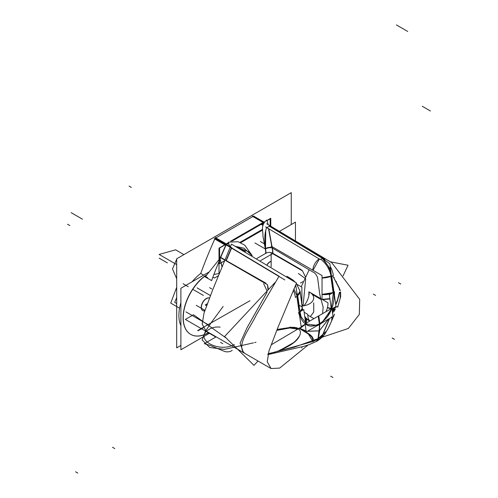 <?xml version="1.0" encoding="UTF-8"?>
<svg xmlns="http://www.w3.org/2000/svg" width="498" height="498" viewBox="0 0 498 498"><rect width="100%" height="100%" fill="white"/><g stroke="black" fill="none" stroke-linecap="round" stroke-linejoin="round"><path stroke-width="0.75" d="M209.702 333.131L180.892 349.764L180.892 288.261L209.079 271.989M295.451 240.951L295.451 222.12L279.434 231.371M205.674 276.322L204.927 275.892A36.217 20.91 120 0 0 183.164 319.872A36.217 20.91 120 0 0 208.681 332.54A36.217 20.91 120 0 1 183.164 319.872A36.217 20.91 120 0 1 204.927 275.892A36.217 20.91 120 0 0 184.385 307.733A36.217 20.91 120 0 0 190.597 334.32M201.397 307.72A7.121 4.115 -60 0 1 204.093 300.649A7.121 4.115 -60 0 1 209.552 298.09M204.871 310.758A7.121 4.115 120 0 1 201.229 307.272A7.121 4.115 120 0 0 204.871 310.758A7.121 4.115 -60 0 1 201.229 307.272A7.121 4.115 120 0 1 204.174 300.282A7.121 4.115 120 0 1 209.565 298.059A7.121 4.115 120 0 0 204.174 300.282A7.121 4.115 120 0 0 201.229 307.272A7.121 4.115 -60 0 1 204.174 300.282A7.121 4.115 -60 0 1 209.565 298.059A7.121 4.115 120 0 0 204.174 300.282A7.121 4.115 120 0 0 201.229 307.272A7.121 4.115 120 0 0 202.705 310.534M204.821 310.895A7.121 4.115 -60 0 1 202.867 310.628A7.121 4.115 -60 0 1 201.397 306.992M180.892 345.45L176.69 347.872L176.69 258.786L291.255 192.645L291.255 224.548M252.847 216.53L263.299 222.569L252.847 216.53L263.299 222.569L252.847 216.53L215.864 237.882M214.787 239.015A314.244 181.428 120 0 0 200.731 273.464A36.217 20.91 120 0 0 192.153 281.756A36.217 20.91 -60 0 1 200.731 273.464A314.244 181.428 -60 0 1 214.787 239.015A314.244 181.428 120 0 0 200.731 273.464A36.217 20.91 120 0 0 192.153 281.756A36.217 20.91 -60 0 1 200.731 273.464A314.244 181.428 -60 0 1 214.787 239.015M180.892 302.722A36.217 20.91 120 0 0 180.892 325.605A36.217 20.91 -60 0 1 180.892 302.722A36.217 20.91 120 0 0 180.892 325.605A36.217 20.91 -60 0 1 180.892 302.722M271.161 261.363A7.121 4.115 120 0 0 267.302 264.581M271.161 261.213A7.121 4.115 120 0 0 267.14 264.488A7.121 4.115 -60 0 1 271.161 261.213A7.121 4.115 120 0 0 267.14 264.488A7.121 4.115 -60 0 1 271.161 261.213M253.382 215.97L264.058 222.127M214.128 238.635L224.797 244.792M225.999 244.885L225.476 245.184M215.099 238.324L225.557 244.356L215.099 238.324M270.769 226.185L270.769 218.255L266.76 220.57M264.581 221.828L231.253 241.069M228.526 242.644L219.008 248.141L219.008 273.832M225.862 244.966A314.244 181.428 120 0 0 220.004 258.443A314.244 181.428 120 0 1 225.862 244.966A314.244 181.428 120 0 0 220.004 258.443A314.244 181.428 120 0 1 225.862 244.966M220.097 258.86L221.921 266.667L220.097 258.86M212.876 277.156L214.401 278.04L218.199 275.848M219.008 273.514L213.879 274.491M207.641 277.666L204.61 275.917M205.487 276.564L219.008 259.657M219.612 258.923L219.008 259.663M204.448 276.471L211.606 280.598A314.244 181.428 120 0 1 226.546 244.051L215.198 237.496M206.608 274.896A36.217 20.91 120 0 0 184.795 306.843A36.217 20.91 120 0 0 190.753 334.413A36.217 20.91 120 0 0 208.843 332.633L207.685 333.299M190.672 334.363A36.217 20.91 120 0 0 208.058 332.888M252.312 216.07L263.666 222.625M222.015 266.449L220.104 258.848M289.655 327.952L298.016 329.197M299.08 329.352C300.767 331.027 300.842 333.361 299.298 336.362M299.603 329.95L298.725 328.954L299.603 329.95L298.725 328.954L299.64 328.294L298.7 328.929C297.368 327.578 294.53 327.08 290.178 327.447C294.53 327.08 297.368 327.578 298.7 328.929C297.368 327.578 294.53 327.08 290.178 327.447L277.125 329.458L290.178 327.447C294.53 327.08 297.368 327.578 298.7 328.929L298.7 328.929C297.368 327.578 294.53 327.08 290.178 327.447L277.125 329.458M299.273 329.545L298.75 329.066M299.385 335.982C295.918 341.827 289.369 346.546 279.752 350.138M273.975 352.528L279.658 350.455C290.72 345.743 297.262 341.012 299.279 336.268C297.262 341.012 290.72 345.743 279.658 350.455L273.975 352.528L279.658 350.455C290.72 345.743 297.262 341.012 299.279 336.268C297.262 341.012 290.72 345.743 279.658 350.455L294.362 342.226M299.771 327.908C304.322 332.284 314.705 334.737 313.167 341.479L267.974 353.954L313.167 341.479C314.705 334.737 304.322 332.284 299.771 327.908L271.248 344.79L299.771 327.908M319.604 324.615L319.318 330.821L307.515 331.214L319.318 330.821L319.604 324.615L319.318 330.821L319.604 324.615L319.318 330.821L307.515 331.214L319.318 330.821L328.574 319.056L319.318 330.821L318.141 338.796L322.337 335.932L318.141 338.796L312.8 341.441L318.141 338.796L312.8 341.441L308.393 334.034L299.64 328.294L304.017 324.97L298.725 328.954L299.037 329.24L298.725 328.954L304.017 324.97L298.7 328.929M267.999 353.848L269.412 353.63L267.992 353.879M295.694 284.9L299.055 306.899L301.053 316.66L306.208 323.632L305.442 324.26M305.093 324.534L300.207 328.3M334.351 307.459L332.39 311.785L333.616 308.673L331.674 308.704C329.744 314.605 325.723 319.685 319.604 323.93C313.304 326.85 308.567 326.831 305.399 323.874C302.386 321.857 300.369 317.985 299.36 312.252C300.369 317.985 302.386 321.857 305.399 323.874L316.604 325.331M231.688 247.917L279.054 276.216L256.24 315.091C250.575 327.223 237.204 343.303 243.273 351.955C237.204 343.303 250.575 327.223 256.24 315.091L279.054 276.216L231.688 247.917L279.054 276.216L256.24 315.091C250.575 327.223 237.204 343.303 243.273 351.955C237.204 343.303 250.575 327.223 256.24 315.091L279.054 276.216L231.688 247.917L279.054 276.216L256.24 315.091C250.575 327.223 237.204 343.303 243.273 351.955L243.404 352.123M289.817 327.522L290.004 327.167M298.956 329.24L295.277 327.752L290.558 327.84M298.121 329.116L289.954 327.908M291.037 327.759L276.764 330.392M290.147 326.918L290.459 327.124M317.407 340.9L318.639 338.41L294.349 347.15L268.011 353.804M244.767 353.362L242.8 351.464M329.502 318.521L322.337 335.932L329.502 318.521L322.337 335.932L329.502 318.521L322.337 335.932L318.141 338.796L316.859 341.223L318.141 338.796L316.859 341.223L318.141 338.796L319.318 330.821L318.141 338.796L322.337 335.932L318.141 338.796L312.8 341.441L318.141 338.796L319.318 330.821L318.141 338.796L316.859 341.223L309.009 344.703L303.656 346.378L267.8 354.626M243.46 352.615L245.004 353.505M316.298 341.541L317.687 338.957L326.601 331.002M318.925 330.902L318.004 338.976M333.94 307.864L332.39 311.804M329.514 318.515L322.33 336.175M332.838 310.447L332.353 311.518L332.838 310.447M299.485 328.12L299.155 327.952C303.68 332.384 314.356 334.942 312.588 341.796L317.631 339.194M319.722 330.442L318.228 338.845M299.64 328.294L308.393 334.034L312.8 341.441L308.393 334.034L299.64 328.294L308.393 334.034L312.8 341.441L308.393 334.034L299.64 328.294L304.017 324.97M300.954 328.91L306.083 330.815M299.342 328.3L306.108 330.958M307.353 331.307L319.448 330.877L319.76 324.522M305.417 323.675C308.467 326.669 313.248 326.676 319.76 323.688M333.76 308.43L332.359 311.592M328.661 319.006L319.156 331.052L319.455 324.702L322.536 322.542M331.699 308.499C329.869 314.313 325.792 319.436 319.455 323.868M332.39 311.785L333.884 308.654L332.39 311.785L333.616 308.673L331.674 308.704L322.523 321.913M331.55 308.474L318.234 316.162L319.38 324.36L333.044 316.473L331.898 308.274L333.044 316.473M319.486 324.304L319.479 324.684M327.46 307.478L331.45 308.53M323.146 307.135L322.592 313.64L323.146 307.135L321.061 299.503L323.146 307.135L322.592 313.64L323.146 307.135L321.061 299.503L323.146 307.135M331.45 308.741A6.101 1.183 -169.8 0 0 327.423 307.621A6.101 1.183 10.2 0 1 331.238 308.654A6.101 1.183 -169.8 0 0 327.423 307.621A6.101 1.183 10.2 0 1 331.238 308.654A6.101 1.183 -169.8 0 0 327.423 307.621M319.778 324.13L319.778 324.509L316.628 325.953M299.808 311.848L303.768 309.557L305.691 323.233L305.915 318.029L309.588 320.893M305.977 318.11L304.708 316.249L305.977 318.11A6.101 3.249 122.3 0 1 305.834 323.152M318.757 315.857L319.909 324.061L318.757 315.857L305.809 323.333M319.909 324.061L306.245 331.948L305.093 323.75M305.791 323.949L301.134 326.638L299.117 312.246L298.551 312.52L299.64 315.95M299.989 311.723L302.354 308.106L302.678 310.192L302.373 308.237A9.991 4.706 172.6 0 1 300.804 311.275A9.991 4.706 -7.4 0 0 302.373 308.25M301.327 310.97L302.398 308.405M297.711 295.463L300.033 312.041L297.711 295.463L297.331 295.681L300.045 291.131M300.107 291.454A9.655 4.339 -19.4 0 1 297.723 295.551A9.655 4.339 -19.4 0 0 300.101 291.405A9.655 4.339 160.6 0 1 297.723 295.551A9.655 4.339 -19.4 0 0 300.101 291.405A9.655 4.339 160.6 0 1 297.997 295.32M296.833 295.968L299.155 312.545M296.839 292.444A16.621 9.599 60 0 1 297.611 296.123M296.908 296.528L295.376 297.412A16.621 9.599 60 0 0 293.31 290.322M289.487 277.822L289.674 277.915A11.647 6.493 107 0 0 287.439 277.567A11.647 6.493 -73 0 1 289.687 277.921A11.647 6.493 107 0 0 287.439 277.567M287.583 277.654L289.743 277.952L286.879 276.259M239.108 248.67L245.477 251.639M232.298 248.234C229.933 246.815 228.675 244.792 228.526 242.171L238.013 241.704L244.649 245.06L252.175 255.599M251.714 255.325L243.983 248.197L235.149 246.305L243.983 248.197L251.714 255.325L243.983 248.197L235.149 246.305L249.834 252.256M228.619 243.36L226.391 244.4L228.619 243.36L228.177 243.105M226.391 244.4L228.613 243.335L228.202 243.092M231.464 248.041L225.544 244.624M225.999 244.624L230.207 247.058L225.999 244.624M230.188 247.282L284.856 279.951M246.871 354.582L206.023 331.002L202.188 324.111L204.012 313.136L212.602 290.073L231.483 244.113L296.528 283.001L277.591 328.269L268.939 351.003L267.239 361.791L271.061 368.551L279.683 368.084L308.088 345.021M265.963 283.206L226.048 260.485L265.963 283.206L226.048 260.485L231.464 247.78L226.048 260.485L231.464 247.78L226.048 260.485L265.963 283.206L226.048 260.485L230.885 249.118M267.47 284.688L268.036 289.998L267.47 284.688L268.036 289.998L267.47 284.688L268.291 288.541M224.673 260.049L220.589 257.69M226.154 260.902L231.813 247.624L226.154 260.902M230.331 246.765L225.899 244.207M225.974 260.734L220.054 257.317M224.791 259.763L220.707 257.404L224.791 259.763M267.488 284.7L224.934 260.13M267.09 291.013L263.623 283.599M297.032 284.364L301.888 287.165L301.888 304.353L303.431 305.859M274.877 282.671L224.61 336.511L253.986 365.345L258.02 361.025M301.888 348.052L301.888 346.863M239.905 242.408L262.589 229.31M228.862 244.238L227.542 243.472M240.652 242.738L262.583 230.076M263.218 224.53L261.786 223.702M240.403 242.626L262.583 229.815L240.403 242.626M263.044 225.189L261.35 224.212L232.429 240.908L261.35 224.212L263.044 225.189L261.35 224.212L232.429 240.908L263.778 222.811L261.375 224.2L263.05 225.171L261.151 224.069L263.044 225.189L261.35 224.212L263.778 222.811M270.165 225.824L270.165 218.821L266.766 220.782M224.274 260.996L219.612 263.691L219.612 248.01L228.538 242.856M264.295 222.214L231.794 240.976M273.041 253.414L260.597 260.597M265.278 248.932L254.964 242.974M256.937 258.425L265.751 253.339L256.937 258.425M320.756 298.619L319.685 293.87L320.756 298.619L319.685 293.87L317.587 277.716C316.373 274.523 314.792 272.618 312.85 271.989C314.792 272.618 316.373 274.523 317.587 277.716L319.685 293.87L320.756 298.619L319.685 293.87L317.587 277.716C316.373 274.523 314.792 272.618 312.85 271.989L272.138 247.898A4.75 1.973 -11.2 0 0 265.527 248.925C264.257 239.214 264.687 232.031 266.816 227.368C264.687 232.031 264.257 239.214 265.527 248.925A19.833 11.454 60 0 1 265.969 253.208A4.75 2.739 180 0 1 272.686 253.208A24.583 14.193 -120 0 0 272.138 247.898A24.583 14.193 60 0 1 272.686 253.208A24.583 14.193 -120 0 0 272.138 247.898A4.75 1.973 -11.2 0 0 265.527 248.925A19.833 11.454 60 0 1 265.969 253.208A4.75 2.739 180 0 1 272.686 253.208A24.583 14.193 60 0 0 272.138 247.898A4.75 1.973 -11.2 0 0 265.527 248.925L265.739 230.225M272.636 253.65L302.012 270.607M272.904 253.339L301.352 269.76M322.162 337.227L348.363 328.45L359.344 314.394L359.687 299.36L331.755 262.67L266.723 223.77M268.534 226.64L269.636 226.416L268.534 226.64L269.636 226.416L321.316 257.665L321.664 257.46L321.316 257.665L321.664 257.46L321.316 257.665L269.636 226.416L321.316 257.665L321.664 257.46L316.834 254.403L269.592 226.173M262.994 225.401L260.921 224.2M266.841 227.617L269.698 225.968M265.565 226.858L320.233 259.526L323.09 257.877M332.023 309.183L333.336 309.171M331.288 309.152L333.492 291.324L329.869 263.791L316.529 254.086M333.903 308.604L331.674 308.704C333.71 303.768 334.413 298.327 333.785 292.382C334.413 298.327 333.71 303.768 331.674 308.704C333.71 303.768 334.413 298.327 333.785 292.382C334.413 298.327 333.71 303.768 331.674 308.704C329.744 314.605 325.723 319.685 319.604 323.93C313.304 326.85 308.567 326.831 305.399 323.874C302.386 321.857 300.369 317.985 299.36 312.252C300.369 317.985 302.386 321.857 305.399 323.874C308.567 326.831 313.304 326.85 319.604 323.93C325.723 319.685 329.744 314.605 331.674 308.704C333.71 303.768 334.413 298.327 333.785 292.382M321.664 257.46L316.834 254.403L321.664 257.46M339.449 292.338L337.401 300.188L339.449 292.338L337.401 300.188L339.449 292.338L337.401 300.188L335.683 304.185M333.834 309.594L334.214 308.592M333.616 308.673L331.674 308.704L333.884 308.654L333.654 309.258L333.89 308.642M331.643 317.774L331.525 316.871M333.654 309.258L332.521 312.744M333.977 309.202L332.627 313.503M332.16 316.983L332.16 317.388M336.368 282.36L336.368 281.588L336.05 281.775M334.065 308.972L334.756 307.229M335.764 304.764L337.551 300.705M337.37 301.004L339.866 292.183M334.077 311.362L335.403 308.885M333.865 310.995L334.799 309.015M333.648 308.349L332.365 311.617L333.648 308.349L338.092 306.264L333.648 308.349M329.346 318.614L322.013 336.374L329.346 318.614M332.091 317.095L331.544 321.129M308.965 270.246L301.222 286.786M330.311 261.805L348.046 265.241L343.041 275.942M303.12 305.554L305.691 278.749M298.377 273.502L305.143 278.407M302.211 270.37L305.679 277.262M271.161 266.884L271.161 252.916M322.038 299.36L322.038 275.531L271.161 246.161M312.377 294.486L321.061 299.503L312.377 294.486M272.904 253.669A24.9 14.38 -120 0 0 272.281 247.606A4.75 1.917 -11.8 0 0 265.253 248.77A19.845 11.454 -120 0 1 265.751 253.607M268.142 224.617L266.779 220.085C260.193 225.32 263.212 230.91 262.919 235.915L265.372 249.274M268.802 228.794L272.026 246.659M266.816 227.368L266.816 227.368C264.687 232.031 264.257 239.214 265.527 248.925A19.833 11.454 60 0 1 265.969 253.208A4.75 2.739 180 0 1 272.686 253.208A4.75 2.739 180 0 0 265.969 253.208A4.75 2.739 180 0 1 272.686 253.208A24.583 14.193 60 0 0 272.138 247.898A4.75 1.973 -11.2 0 0 265.527 248.925A19.833 11.454 60 0 1 265.969 253.208M264.077 243.671L260.342 241.493M313.018 270.327L319.343 258.991M323.364 258.319L322.984 257.939M322.604 257.584L322.088 257.155M333.237 289.431L331.494 276.135L333.237 289.431L331.251 276.272L333.237 289.431L331.251 276.272L328.406 266.281L322.274 258.344L328.406 266.281L331.251 276.272L328.406 266.281L322.274 258.344L328.406 266.281L331.251 276.272L328.406 266.281L322.274 258.344M319.156 258.879A11.647 8.391 121 0 0 312.812 270.209A11.647 8.391 -59 0 1 319.156 258.879A11.647 8.391 121 0 0 312.812 270.209A11.647 8.391 121 0 1 319.156 258.879M322.038 278.046A9.655 2.944 -7.2 0 0 330.84 276.434A9.655 2.944 172.8 0 1 322.038 278.046A9.655 2.944 -7.2 0 0 330.84 276.434A9.655 2.944 172.8 0 1 322.038 278.046A9.655 2.944 172.8 0 0 330.84 276.434M322.897 257.983A16.621 9.599 60 0 1 324.833 259.526M330.211 266.362A16.621 9.599 60 0 1 333.311 275.512L331.786 276.39M320.662 259.277A16.621 9.599 60 0 1 331.077 276.801M331.705 275.83L330.828 276.34L333.156 292.917L334.034 292.413L331.705 275.83L334.034 292.413M322.038 294.629L331.151 293.745M322.038 277.847L331.469 276.01M322.038 294.467A9.991 4.756 -7.9 0 0 332.017 293.254A9.991 4.756 172.1 0 1 322.038 294.467A9.991 4.756 -7.9 0 0 332.017 293.254A9.991 4.756 172.1 0 1 322.038 294.467A9.991 4.756 172.1 0 0 332.017 293.254M322.517 299.634L329.925 298.974M334.5 295.75L334.463 291.791L329.34 294.797L331.357 309.19L336.007 306.5L333.99 292.108L336.007 306.5M322.038 294.33L333.112 292.606M322.262 299.491A8.777 0.878 -6.4 0 0 329.9 298.812A8.777 0.878 173.6 0 1 322.262 299.491A8.777 0.878 -6.4 0 0 329.9 298.812A8.777 0.878 173.6 0 1 322.262 299.491A8.777 0.878 173.6 0 0 329.9 298.812M327.379 307.783L331.008 308.785M322.038 299.342L329.875 298.613M304.029 305.753A14.249 8.223 -60 0 0 309.152 291.921L327.958 302.778A14.249 8.223 -60 0 1 325.922 311.723M304.147 312.252L307.845 314.387A14.249 8.223 -60 0 0 309.881 320.986M305.934 323.264L306.046 318.191M305.118 317.543A6.101 3.249 -57.7 0 1 305.772 323.302A6.101 3.249 -57.7 0 0 305.118 317.543A6.101 3.249 122.3 0 1 305.772 323.302A6.101 3.249 -57.7 0 0 306.021 318.16M308.878 295.582L308.878 291.791A14.249 8.223 180 0 1 313.709 297.96A14.249 8.223 180 0 1 302.081 306.046M333.76 277.635L334.146 277.411L334.146 278.32M203.626 275.139L200.731 273.464M204.927 275.892A36.217 20.91 120 0 0 183.164 319.872A36.217 20.91 120 0 0 208.681 332.54A36.217 20.91 120 0 1 183.164 319.872A36.217 20.91 120 0 1 204.927 275.892M190.323 250.911L177.5 258.319L190.323 250.911M176.69 259.147L172.489 268.926L176.69 278.712L172.489 268.926L176.69 259.147L172.489 268.926L176.69 278.712L172.489 268.926L176.69 259.147M183.096 283.711L188.269 286.705L183.096 283.711M192.788 289.313L203.389 295.432L192.788 289.313M206.265 304.365L207.044 304.813L206.265 304.365M170.721 303.095L179.411 308.106L170.721 303.095L176.69 287.29L170.721 303.095M185.922 311.866L208.469 324.889L185.922 311.866M196.224 305.311L205.008 310.385L196.224 305.311M197.084 287.875L210.486 295.613L197.084 287.875M176.69 297.574L174.705 302.348L176.69 303.5L174.705 302.348L176.69 303.5L174.705 302.348L176.69 297.574M400.772 284.028L398.493 282.715M407.706 31.455L396.358 24.9M75.565 471.787L77.844 473.1M71.152 212.658L82.5 219.207M297.082 295.999L293.907 288.965M327.902 315.844L331.388 309.158M297.393 296.092L298.632 304.129M244.493 251.054L238.828 248.502M267.158 292.102L247.101 327.665M246.871 328.101L240.098 343.153L243.491 352.634L240.098 343.153L246.871 328.101L240.098 343.153L243.491 352.634M263.05 225.171L261.375 224.2M331.506 276.129L330.093 268.789L322.623 258.145L330.093 268.789L331.506 276.129L330.093 268.789L322.623 258.145M340.146 298.034L340.564 291.921M340.296 290.471L332.751 275.836L338.92 287.24L340.333 290.602L339.294 288.659L340.333 290.602L339.294 288.659L339.424 290.079M268.509 228.619L271.79 246.522M309.818 321.017L306.407 318.788M313.709 302.871L313.752 312.016L310.372 316.597L313.752 312.016L313.709 302.871L313.752 312.016L310.372 316.597M319.318 330.821L307.515 331.214M303.768 309.557L305.691 323.233M305.399 323.874C302.386 321.857 300.369 317.985 299.36 312.252M299.541 305.504A9.991 4.706 172.6 0 1 300.804 311.275M302.716 281.737L300.437 283.051L302.716 281.737M291.76 280.15A11.647 6.493 107 0 0 289.712 277.934L295.432 282.347L292.955 280.019L289.718 277.94M250.002 300.717L197.681 330.56L198.03 330.759L203.153 327.97L198.03 330.759L203.153 327.97L198.03 330.759L197.681 330.56L198.03 330.759L197.681 330.56L250.002 300.717M223.16 306.419L211.009 322.928L205.425 331.301L202.126 339.966L209.758 347.498L224.536 349.359L253.476 342.854L224.536 349.359L209.758 347.498L202.126 339.966L205.425 331.301L211.009 322.928L223.16 306.419L211.009 322.928L205.425 331.301L202.126 339.966L209.758 347.498L224.536 349.359L253.476 342.854L224.536 349.359L209.758 347.498L202.126 339.966L205.425 331.301L211.009 322.928L223.16 306.419M254.683 342.574L255.966 342.282L254.683 342.574M234.353 344.548C218.479 353.306 193.461 338.864 208.631 329.701C211.743 327.516 215.59 326.657 220.166 327.13C215.59 326.657 211.743 327.516 208.631 329.701C211.743 327.516 215.59 326.657 220.166 327.13C215.59 326.657 211.743 327.516 208.631 329.701C193.461 338.864 218.479 353.306 234.353 344.548C218.479 353.306 193.461 338.864 208.631 329.701C193.461 338.864 218.479 353.306 234.353 344.548M226.204 338.074L193.473 314.742L185.356 319.436L215.821 337.022L204.292 343.676L209.857 345.307L224.897 351.569C227.823 352.198 230.269 351.787 232.224 350.324C230.269 351.787 227.823 352.198 224.897 351.569C227.823 352.198 230.269 351.787 232.224 350.324C230.269 351.787 227.823 352.198 224.897 351.569L209.857 345.307L224.897 351.569L209.857 345.307L204.292 343.676L209.857 345.307L204.292 343.676L215.821 337.022L204.292 343.676L215.821 337.022L185.356 319.436L215.821 337.022L185.356 319.436L193.473 314.742L185.356 319.436L193.473 314.742L226.204 338.074M228.109 242.682L228.52 242.445M230.667 241.206L262.353 222.911M207.467 303.668L205.244 304.95L206.689 305.784L205.244 304.95L207.467 303.668M232.429 240.908L261.35 224.212M131.348 187.429L129.069 186.115L131.348 187.429M272.138 247.898L312.85 271.989C314.792 272.618 316.373 274.523 317.587 277.716L319.685 293.87L317.587 277.716C316.373 274.523 314.792 272.618 312.85 271.989L272.138 247.898A4.75 1.973 -11.2 0 0 265.527 248.925M272.263 247.531A4.75 1.911 -11.9 0 0 265.241 248.714M307.826 315.128L313.927 318.652M394.453 339.331L392.175 338.018M112.504 447.291L114.783 448.605M159.186 258.163L167.378 262.894M183.911 254.615L175.607 249.822L159.117 254.441L176.69 264.587L159.117 254.441L176.69 264.587L159.117 254.441L175.607 249.822L159.117 254.441L175.607 249.822L183.911 254.615M330.647 376.171L332.925 377.49M67.541 224.268L69.82 225.582L67.541 224.268M375.592 295.401L373.313 294.088M430.459 111.004L422.267 106.273M211.837 288.965L209.558 287.651M222.793 343.688L220.514 342.375M326.489 331.189L326.146 331.836M326.009 332.085L323.308 336.001L316.485 341.435M316.859 341.223C325.53 335.77 326.065 331.282 326.588 330.989M307.733 319.816L308.723 320.463M301.464 300.499L300.101 291.411M302.373 308.237L300.064 291.212M300.07 291.255L296.341 283.43L300.07 291.255M247.17 354.757L271.061 368.551M337.7 307.173L340.7 296.503L340.588 291.909M326.097 331.811C329.153 327.466 333.517 316.33 334.052 315.271L334.575 314.163L334.052 315.278C333.517 316.33 329.153 327.466 326.097 331.811M331.562 321.079C328.941 327.012 328.979 326.968 326.308 331.475"/></g></svg>
